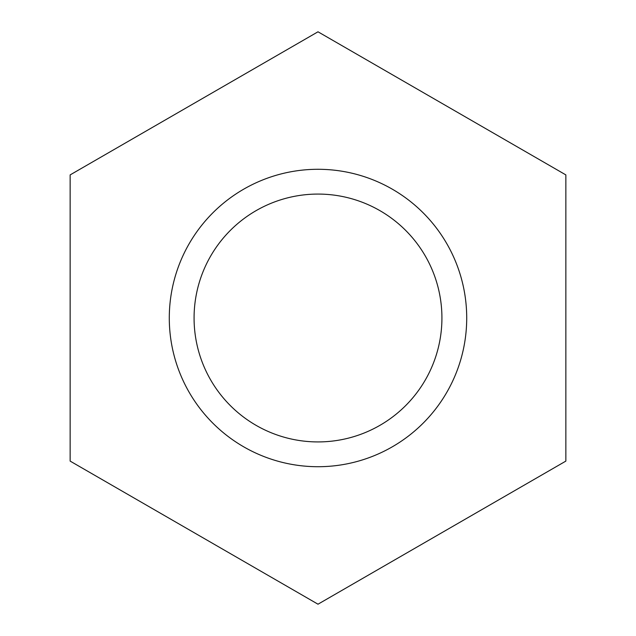 <?xml version="1.0" encoding="UTF-8"?>
<svg xmlns="http://www.w3.org/2000/svg" width="636" height="636" viewBox="0 0 636 636"><rect width="100%" height="100%" fill="white"/><g stroke="black" fill="none" stroke-linecap="round" stroke-linejoin="round"><path stroke-width="0.95" d="M169.287 318A148.713 148.713 0 0 0 318 466.713A148.713 148.713 0 0 0 466.713 318A148.713 148.713 0 0 0 318 169.287A148.713 148.713 0 0 0 169.287 318M441.925 318A123.925 123.925 0 0 1 318 441.925A123.925 123.925 0 0 1 194.075 318A123.925 123.925 0 0 1 318 194.075A123.925 123.925 0 0 1 441.925 318M318 31.8L70.143 174.9L70.143 461.1L318 604.2L565.857 461.1L565.857 174.9L318 31.8"/></g></svg>
